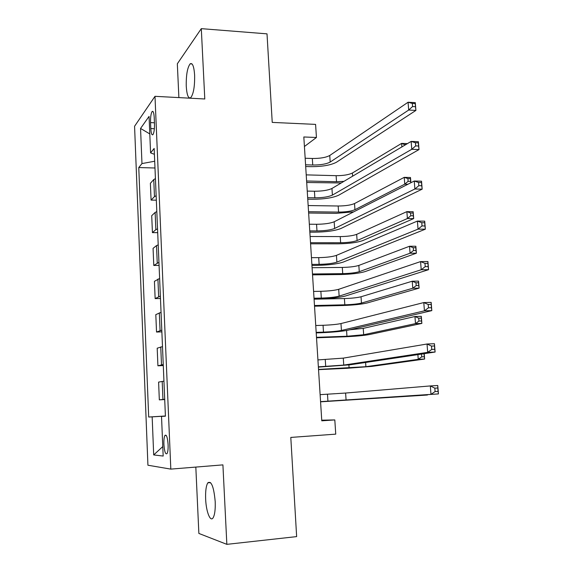 <?xml version="1.0" encoding="UTF-8"?>
<svg xmlns="http://www.w3.org/2000/svg" width="573" height="573" viewBox="0 0 573 573"><rect width="100%" height="100%" fill="white"/><g stroke="black" fill="none" stroke-linecap="round" stroke-linejoin="round"><path stroke-width="0.86" d="M215.197 501.547C213.822 486.771 211.358 480.539 207.82 482.838C206.094 485.746 205.37 491.161 205.65 499.09C206.115 511.531 210.291 522.375 213.084 517.827C214.775 514.912 215.484 509.483 215.197 501.547M194.627 75.163C193.989 66.339 192.492 62.557 190.15 63.832C187.364 67.614 186.06 75.092 186.254 86.272C186.87 95.161 188.381 98.95 190.78 97.646C193.531 93.908 194.813 86.408 194.627 75.163M168.104 444.641C167.524 437.271 166.464 434.205 164.917 435.444C164.107 437.056 163.763 440.021 163.899 444.347C164.458 451.71 165.525 454.776 167.087 453.544C167.896 451.932 168.233 448.967 168.104 444.641M195.823 467.081L198.867 533.434L226.851 544.35L296.642 536.607L290.798 437.428L335.742 434.141L334.811 419.923L321.74 420.188M134.569 126.268L147.927 465.226L170.818 469.115L154.989 96.321L134.569 126.268M154.989 96.321L204.79 98.986L201.302 28.65L177.329 63.789L178.883 97.603M201.302 28.65L267.011 33.85L272.232 122.4L315.587 124.391L316.439 137.491L303.819 136.976L321.775 420.811L334.811 419.923M150.549 122.608L150.799 128.574C151.107 133.437 151.816 135.464 152.934 134.662C154.058 132.75 154.574 129.068 154.474 123.61L154.223 117.551C153.908 112.745 153.213 110.732 152.117 111.52C150.971 113.447 150.448 117.143 150.549 122.608L154.445 122.78M154.696 161.235L141.968 163.577L138.766 167.552L148.686 417.029L165.404 415.991M141.968 163.577L140.557 128.445L149.066 116.398L150.584 152.891L154.402 154.316M165.411 416.134L161.522 416.385L165.418 416.191L154.158 148.457L150.584 152.891M161.522 416.385L163.169 456.058L153.693 454.926L152.16 416.858L148.686 417.029M226.851 544.35L222.911 464.875L170.818 469.115M304.421 146.502L316.439 137.491M138.766 167.552L154.982 167.996M155.426 178.626L153.757 179.564L150.384 183.296L151.079 200.099L156.336 200.178M164.702 399.259L159.33 399.861L164.716 399.56M159.33 399.861L158.599 382.105L163.942 381.16M163.241 364.535L157.919 365.796L163.284 365.56M157.919 365.796L157.195 348.205L162.488 346.608M161.794 330.141L156.529 332.039L161.873 331.874M156.529 332.039L155.806 314.613L161.049 312.378M160.361 296.069L155.147 298.597L160.469 298.497M155.147 298.597L154.431 281.329L159.623 278.471M158.943 262.312L153.779 265.464L159.079 265.421M153.779 265.464L153.07 248.353L156.515 245.588L158.212 244.879M157.539 228.871L155.849 229.637L152.425 232.631L157.697 232.652M152.425 232.631L151.723 215.677L155.133 212.425L156.816 211.602M156.15 195.737L154.474 196.618L151.079 200.099M152.16 416.858L165.411 416.062M149.797 133.924L140.557 128.445M153.693 454.926L162.775 446.582M305.574 164.795L312.743 165.01C320.565 165.045 326.381 164.064 330.191 162.052L408.692 110.037L408.076 102.238L415.289 102.646L415.912 110.424L336.423 162.252C330.671 165.246 321.976 166.714 310.344 166.657L305.688 166.514M305.165 158.248L312.328 158.485C320.135 158.535 325.944 157.532 329.754 155.484L408.076 102.238L412.331 103.419L412.581 106.542L415.475 106.707L415.232 103.577L412.331 103.419M415.475 106.707L415.912 110.424L408.692 110.037L412.581 106.542M415.232 103.577L415.289 102.646M341.207 182.973L306.698 182.493M306.211 174.88L336.115 175.675C343.291 175.682 348.713 174.801 352.388 173.025L401.616 143.386L407.432 143.622M306.598 180.989L336.523 181.72L343.922 181.362M401.881 146.917L401.616 143.386L405.29 144.89M405.863 144.546L405.261 144.525M307.658 197.685L314.856 197.814C322.699 197.778 328.551 196.876 332.397 195.107L411.765 149.295L411.149 141.409L418.39 141.703L419.021 149.574L338.65 195.228C332.849 197.864 324.103 199.211 312.428 199.261L307.751 199.182M307.243 191.081L314.434 191.232C322.27 191.21 328.114 190.293 331.953 188.474L411.149 141.409L415.439 142.734L415.69 145.893L418.598 146.008L418.347 142.849L415.439 142.734M418.598 146.008L419.021 149.574L411.765 149.295L415.69 145.893M418.347 142.849L418.39 141.703M309.757 230.89L316.984 230.926C324.862 230.819 330.743 230.002 334.625 228.469L414.881 188.997L414.258 181.025L421.535 181.204L422.165 189.162L340.906 228.505C335.047 230.79 326.259 232.015 314.534 232.172L309.835 232.144M309.334 224.222L316.554 224.279C324.433 224.186 330.306 223.348 334.181 221.772L414.258 181.025L418.584 182.486L418.834 185.688L421.757 185.759L421.499 182.558L418.584 182.486M421.757 185.759L422.165 189.162L414.881 188.997L418.834 185.688M421.499 182.558L421.535 181.204M311.877 264.397L319.132 264.346C327.04 264.167 332.956 263.43 336.874 262.14L418.032 229.143L417.395 221.078L424.708 221.149L425.345 229.193L343.177 262.097C337.268 264.024 328.429 265.113 316.654 265.385L311.941 265.421M311.454 257.671L318.703 257.635C326.603 257.47 332.512 256.718 336.423 255.379L417.395 221.078L421.757 222.696L422.015 225.927L424.951 225.955L424.693 222.718L421.757 222.696M424.951 225.955L425.345 229.193L418.032 229.143L422.015 225.927M424.693 222.718L424.708 221.149M353.684 211.845L336.193 213.349L308.625 213.02M308.152 205.549L338.163 206.001C345.369 205.951 350.819 205.141 354.522 203.558L404.23 177.344L410.49 177.515L410.898 182.73M308.546 211.716L338.579 212.096C345.784 212.039 351.242 211.236 354.945 209.697L404.753 184.177L404.23 177.344L407.904 178.59L408.119 181.333L410.633 181.397L410.418 178.661L407.904 178.59M407.904 184.255L404.753 184.177L408.119 181.333M410.812 182.773L410.633 181.397M410.418 178.661L410.49 177.515M310.509 242.716L340.641 242.737C347.875 242.615 353.362 241.885 357.101 240.553L407.403 218.535L406.873 211.638L413.154 211.716L413.692 218.6L362.845 240.56C357.208 242.551 349.007 243.632 338.242 243.819L310.573 243.804M310.115 236.491L340.226 236.585C347.453 236.477 352.939 235.732 356.671 234.357L406.873 211.638L410.569 212.991L410.784 215.756L413.312 215.785L413.097 213.02L410.569 212.991M413.312 215.785L413.692 218.6L407.403 218.535L410.784 215.756M413.097 213.02L413.154 211.716M312.486 273.98L342.726 273.636C349.988 273.457 355.504 272.798 359.271 271.674L410.075 253.223L409.537 246.254L415.848 246.254L416.392 253.202L365.037 271.616C359.357 273.292 351.113 274.266 340.305 274.546L312.543 274.861M312.092 267.706L342.31 267.433C349.566 267.262 355.074 266.595 358.834 265.428L409.537 246.254L413.262 247.722L413.484 250.516L416.012 250.508L415.797 247.715L413.262 247.722M416.012 250.508L416.392 253.202L410.075 253.223L413.484 250.516M415.797 247.715L415.848 246.254M314.018 298.225L321.303 298.075C329.246 297.824 335.191 297.172 339.144 296.134L421.212 269.747L420.575 261.589L427.916 261.539L428.561 269.675L345.469 296.005C339.51 297.559 330.621 298.526 318.796 298.905L314.068 298.999M313.589 291.435L320.866 291.306C328.802 291.063 334.747 290.404 338.686 289.308L420.575 261.589L424.973 263.358L425.23 266.631L428.174 266.603L427.916 263.336L424.973 263.358M428.174 266.603L428.561 269.675L421.212 269.747L425.23 266.631M427.916 263.336L427.916 261.539M314.484 305.516L344.831 304.807C352.116 304.564 357.659 303.984 361.463 303.067L412.775 288.248L412.231 281.214L418.569 281.121L419.114 288.133L367.25 302.938C361.52 304.299 353.233 305.165 342.382 305.531L314.527 306.19M314.083 299.185L344.409 298.554C351.693 298.318 357.23 297.724 361.026 296.764L412.231 281.214L415.984 282.79L416.206 285.612L418.748 285.569L418.526 282.754L415.984 282.79M418.748 285.569L419.114 288.133L412.775 288.248L416.206 285.612M418.526 282.754L418.569 281.121M316.181 332.369L323.487 332.125C331.466 331.796 337.447 331.237 341.436 330.449L424.435 310.817L423.784 302.565L431.161 302.394L431.813 310.623L347.782 330.234C341.773 331.416 332.827 332.247 320.959 332.741L316.217 332.899M315.744 325.514L323.05 325.292C331.022 324.977 336.996 324.397 340.978 323.559L423.784 302.565L428.217 304.485L428.482 307.794L431.44 307.722L431.175 304.413L428.217 304.485M431.44 307.722L431.813 310.623L424.435 310.817L428.482 307.794M431.175 304.413L431.161 302.394M316.497 337.332L346.952 336.251L363.676 334.732L415.497 323.616L414.952 316.511L421.313 316.332L421.864 323.416L369.478 334.532C363.705 335.57 355.367 336.33 344.48 336.795L316.525 337.791M349.637 329.804L363.232 328.379L414.952 316.511L418.734 318.201L418.949 321.052L421.506 320.973L421.284 318.13L418.734 318.201M421.506 320.973L421.864 323.416L415.497 323.616L418.949 321.052M421.284 318.13L421.313 316.332M318.359 366.842L343.75 365.087L427.687 352.352L427.035 344.008L434.441 343.714L435.1 352.037L350.124 364.793L318.38 367.114M317.922 359.923L343.284 358.132L427.035 344.008L431.505 346.085L431.77 349.437L434.742 349.308L434.477 345.963L431.505 346.085M434.742 349.308L435.1 352.037L427.687 352.352L431.77 349.437M434.477 345.963L434.441 343.714M424.221 353.67L424.636 359.042L371.727 366.405L346.601 368.324L318.538 369.664M318.524 369.427L365.903 366.684L418.247 359.328L417.889 354.623M421.513 354.078L421.728 356.843L424.292 356.728L424.063 353.856L422.53 353.921M424.292 356.728L424.636 359.042L418.247 359.328L421.728 356.843M320.565 401.637L430.982 394.374L430.323 385.93L437.758 385.507L438.431 393.923L320.565 401.659M320.121 394.654L345.612 393.042L430.323 385.93L434.828 388.165L435.1 391.552L438.087 391.38L437.815 387.993L434.828 388.165M438.087 391.38L438.431 393.923L430.982 394.374L435.1 391.552M437.815 387.993L437.758 385.507M427.415 394.661L427.444 395.019L320.579 401.823M320.572 401.809L421.005 395.091M427.386 394.661L427.444 395.019L421.527 395.055M154.474 196.618L153.757 179.564M155.849 229.637L155.133 212.425M157.246 262.957L156.515 245.588M158.649 296.599L157.919 279.065M160.068 330.549L159.33 312.851M161.5 364.822L160.755 346.959M162.947 399.417L162.195 381.389M154.366 128.724L150.799 128.574M312.328 158.485L312.743 165.01M329.754 155.484L330.191 162.052M336.115 175.675L336.523 181.72M352.388 173.025L352.61 176.198M314.434 191.232L314.856 197.814M331.953 188.474L332.397 195.107M316.554 224.279L316.984 230.926M334.181 221.772L334.625 228.469M318.703 257.635L319.132 264.346M336.423 255.379L336.874 262.14M338.163 206.001L338.579 212.096M354.522 203.558L354.945 209.697M340.226 236.585L340.641 242.737M356.671 234.357L357.101 240.553M342.31 267.433L342.726 273.636M358.834 265.428L359.271 271.674M320.866 291.306L321.303 298.075M338.686 289.308L339.144 296.134M344.409 298.554L344.831 304.807M361.026 296.764L361.463 303.067M323.05 325.292L323.487 332.125M340.978 323.559L341.436 330.449M346.565 330.492L346.952 336.251M363.232 328.379L363.676 334.732M325.256 359.593L325.7 366.498M343.284 358.132L343.75 365.087M348.893 364.958L349.093 367.966M365.61 362.465L365.903 366.684M327.484 394.231L327.928 401.193M345.612 393.042L346.085 400.069M210.563 482.602L207.82 482.838M192.041 63.954L190.15 63.832M166.191 435.358L164.917 435.444M153.048 111.563L152.117 111.52"/></g></svg>
